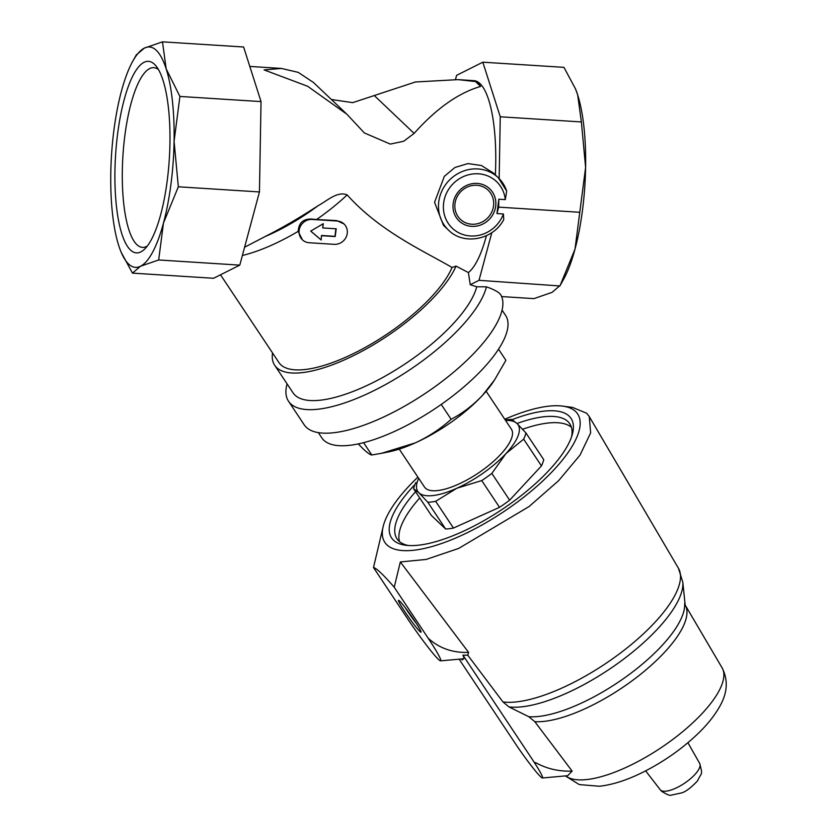 <?xml version="1.0" encoding="UTF-8"?>
<svg xmlns="http://www.w3.org/2000/svg" width="837" height="837" viewBox="0 0 837 837"><rect width="100%" height="100%" fill="white"/><g stroke="black" fill="none" stroke-linecap="round" stroke-linejoin="round"><path stroke-width="1.26" d="M272.527 352.952A109.417 38.104 -33.7 0 0 274.672 365.235L293.002 392.762A109.417 38.104 -33.7 0 0 388.368 374.306A109.417 38.104 -33.7 0 0 476.713 286.767L470.248 284.716L479.015 280.322L559.88 285.951L563.583 279.307A110.411 30.99 -86.4 0 0 574.988 249.196A110.411 30.99 -86.4 0 0 585.607 167.431A110.411 30.99 -86.4 0 0 577.687 94.958A110.411 30.99 -86.4 0 0 575.657 89.277A110.411 30.99 -86.4 0 0 575.155 88.073M167.222 180.698A95.973 26.93 93.6 0 1 144.477 249.259A95.973 26.93 93.6 0 1 115.558 155.462A95.973 26.93 93.6 0 1 156.111 66.081A95.973 26.93 93.6 0 1 167.222 180.698M121.239 252.397L132.455 273.124L213.571 278.271L239.79 265.13L259.449 191.945L261.029 101.591L179.913 96.443L166.165 68.822A110.411 30.99 -86.4 0 0 144.341 48.107A110.411 30.99 -86.4 0 0 132.811 61.153A110.411 30.99 -86.4 0 0 121.407 91.264A110.411 30.99 -86.4 0 0 110.787 173.039A110.411 30.99 -86.4 0 0 118.708 245.503A110.411 30.99 -86.4 0 0 120.737 251.184A110.411 30.99 -86.4 0 0 140.532 266.229A110.411 30.99 -86.4 0 0 163.466 223.06A110.411 30.99 -86.4 0 0 174.086 141.296A110.411 30.99 -86.4 0 0 166.165 68.822L162.483 41.85L144.341 48.107L136.264 55.001M345.932 113.309L313.415 82.434L298.202 72.359L281.452 68.435L264.094 69.91L307.608 86.253L346.999 114.313L364.336 132.926L390.324 144.09L403.675 141.254L414.137 133.397C436.318 108.517 458.477 92.865 480.626 86.441A97.364 27.328 -86.4 0 0 475.479 81.545L458.017 79.63L415.424 81.984L352.701 102.648L331.4 99.509M495.347 174.933A97.364 27.328 -86.4 0 0 473.983 80.655L458.017 79.641M244.592 247.239L265.026 236.589A96.36 33.564 -33.7 0 0 318.029 205.735C299.677 217.693 282.017 227.978 265.026 236.589M318.029 205.735C326.88 201.047 337.342 190.836 347.167 194.906C379.799 231.399 423.532 250.87 452.053 267.474L456.019 266.103L468.385 272.559A97.364 27.328 -86.4 0 0 486.423 235.699M448.496 230.112L443.505 225.373L434.56 202.334L444.342 176.335L454.951 167.473L467.935 163.571L481.474 165.538L493.275 172.966L498.266 177.706A36.137 33.762 133.5 0 0 448.894 180.656A36.137 33.762 133.5 0 0 448.496 230.112C463.708 245.659 493.391 239.863 503.748 219.587L503.414 213.979L496.948 213.561L498.81 199.196L505.286 199.614L506.709 191.066L506.019 189.277A36.137 33.762 133.5 0 0 498.266 177.706L506.709 191.066M242.374 255.494A104.395 36.357 -33.7 0 0 298.16 231.368C298.736 222.82 303.287 218.708 311.814 219.053L316.585 219.524A104.395 36.357 -33.7 0 0 347.167 194.906M220.508 274.798L278.857 362.452A104.395 36.357 -33.7 0 0 364.493 347.847A104.395 36.357 -33.7 0 0 452.053 267.474M343.997 223.939A12.042 11.258 133.5 0 0 337.217 221.02L312.222 219.44A12.042 11.258 133.5 0 0 300.284 226.607A12.042 11.258 133.5 0 0 302.408 239.821A12.042 11.258 133.5 0 0 309.188 242.751L334.193 244.331A12.042 11.258 133.5 0 0 346.12 237.164A12.042 11.258 133.5 0 0 343.997 223.939L336.756 220.591L316.585 219.524M298.16 231.368L302.408 239.821M470.248 284.716L468.385 272.559M274.672 365.235A109.417 38.104 -33.7 0 0 364.095 350.117A109.417 38.104 -33.7 0 0 456.019 266.103M287.081 383.869A117.839 41.044 -33.7 0 0 288.514 401.237A117.839 41.044 -33.7 0 0 391.444 381.222A117.839 41.044 -33.7 0 0 486.433 286.829C493.976 289.487 498.716 292.071 500.641 294.593A117.839 41.044 -33.7 0 1 424.338 394.039A117.839 41.044 -33.7 0 1 304.155 424.736L288.514 401.237M476.713 286.767L486.433 286.829M318.29 432.551L321.806 437.845A110.411 38.46 -33.7 0 0 323.783 440.189A110.411 38.46 -33.7 0 0 438.651 406.227A110.411 38.46 -33.7 0 0 505.632 315.476L502.106 310.182M382.415 453.131L388.19 451.99A82.308 28.667 -33.7 0 0 415.288 442.878L381.588 453.298L371.816 454.993C370.247 454.857 367.433 452.88 363.363 449.082L358.205 443.872M498.559 349.259L505.904 360.287L494.479 380.05L482.342 395.524A82.308 28.667 -33.7 0 0 493.077 382.174L494.489 380.061M415.853 482.499A66.249 23.07 -33.7 0 0 413.572 488.714L431.369 515.446L445.619 528.984A66.249 23.07 -33.7 0 0 453.466 528.053L499.522 507.316A66.249 23.07 -33.7 0 0 509.649 500.17L541.455 465.895A66.249 23.07 -33.7 0 0 543.736 459.68L525.939 432.949L517.004 423.47A60.222 20.977 -33.7 0 0 505.6 420.477M541.455 465.895L523.659 439.163A66.249 23.07 -33.7 0 0 525.939 432.949M509.649 500.17L491.842 473.428L505.946 453.581A60.222 20.977 -33.7 0 0 517.004 423.47L511.689 419.41A66.249 23.07 -33.7 0 0 505.328 420.08M499.522 507.316L481.725 480.574A66.249 23.07 -33.7 0 0 491.842 473.428M453.466 528.053L435.658 501.311L456.887 488.233A60.222 20.977 -33.7 0 0 505.946 453.581L523.659 439.163M445.619 528.984L427.822 502.252A66.249 23.07 -33.7 0 0 435.658 501.311M413.572 488.714L418.887 492.773A60.222 20.977 -33.7 0 0 456.887 488.233L481.725 480.574M418.699 478.335A60.222 20.977 -33.7 0 0 418.887 492.773L427.822 502.252M414.932 484.529A107.806 37.55 -33.7 0 0 393.484 540.189A107.806 37.55 -33.7 0 0 405.715 545.243A107.806 37.55 -33.7 0 0 502.106 509.43A107.806 37.55 -33.7 0 0 572.341 434.319A107.806 37.55 -33.7 0 0 512.15 419.64M504.795 419.264A115.82 40.343 146.3 0 1 562.495 406.102A115.82 40.343 146.3 0 1 575.636 411.532A115.82 40.343 146.3 0 1 488.923 521.001A115.82 40.343 146.3 0 1 383.492 525.27A115.82 40.343 146.3 0 1 417.893 477.121M415.56 491.696A103.788 36.148 -33.7 0 0 396.989 538.819A103.788 36.148 -33.7 0 0 398.841 541.016A103.788 36.148 -33.7 0 0 408.268 545.494M571.587 436.778A103.788 36.148 -33.7 0 0 569.777 423.784A103.788 36.148 -33.7 0 0 517.025 423.48M571.399 427.236A103.788 36.148 -33.7 0 0 522.612 429.245M419.724 497.963A103.788 36.148 -33.7 0 0 399.542 541.633M399.239 449.103L424.495 487.04A52.197 18.184 -33.7 0 0 425.437 488.149A52.197 18.184 -33.7 0 0 479.737 472.099A52.197 18.184 -33.7 0 0 511.397 429.193L486.14 391.256M415.288 442.878A82.308 28.667 -33.7 0 0 482.342 395.524C472.905 405.422 462.495 413.352 451.133 419.295C440.618 428.785 428.67 436.652 415.288 442.878M562.495 406.102L572.529 407.399L586.601 413.216L589.269 416.554L590.65 432.865L580.051 455.056L558.687 480.605L528.994 506.605L458.728 548.402L426.159 559.44L400.348 561.951L394.227 587.218C383.346 574.684 376.43 568.124 373.49 567.528L383.492 525.27M459.115 659.169L517.266 746.458A34.129 2.532 -125.2 0 0 542.449 777.981A34.129 2.532 -125.2 0 0 534.623 762.936L535.544 762.612C546.739 768.784 558.928 771.609 572.142 771.107L534.791 721.651L528.764 716.702L508.99 706.93A112.064 39.036 -33.7 0 0 617.915 663.312A112.064 39.036 -33.7 0 0 682.825 582.28L685.168 605.036A99.425 34.631 -33.7 0 1 637.689 676.568A99.425 34.631 -33.7 0 1 534.791 721.651M542.449 777.981L567.685 775.711L572.142 771.107M461.469 658.96L462.233 659.974L463.321 658.97M373.49 567.528L407.399 618.47A40.155 2.971 -125.2 0 0 440.597 660.843L463.604 658.771A51.737 3.84 54.8 0 0 462.924 655.162L534.801 763.135M462.924 655.162L467.778 655.225L502.985 701.961L508.99 706.93M440.597 660.843A40.155 2.971 -125.2 0 0 428.136 638.16C439.205 648.246 452.681 652.986 468.584 652.389L467.778 655.225M394.227 587.218L428.136 638.16M419.881 631.485A19.533 1.444 -125.2 0 0 421.063 632.092A19.533 1.444 -125.2 0 0 410.925 615.415A19.533 1.444 -125.2 0 0 398.59 600.286A19.533 1.444 -125.2 0 0 406.175 613.657A19.533 1.444 -125.2 0 0 419.881 631.485M468.584 652.389L400.348 561.951M405.286 607.756A17.2 1.276 -125.2 0 0 416.261 623.293M371.816 454.993L363.572 442.616M451.133 419.295L441.245 404.438M261.029 101.591L243.609 46.998L162.483 41.85M239.79 265.13L158.674 259.972L163.466 223.06L178.333 186.787L174.086 141.296L179.913 96.443M259.449 191.945L178.333 186.787M132.455 273.124L140.532 266.229L158.674 259.972M496.948 213.561L498.674 207.137L498.81 199.196M479.015 280.322L491.821 232.634M499.166 178.595L500.254 116.782L482.823 62.189L456.604 75.34L455.495 79.484M501.656 296.57L533.912 298.621L552.054 292.364L560.131 285.469L574.988 249.196L585.607 167.431L581.37 121.94L577.687 94.958L575.479 88.868L563.95 67.347L482.823 62.189M498.674 207.137L579.79 212.284M500.254 116.782L581.37 121.94M321.732 235.71L335.198 236.568L336.212 228.794L322.747 227.936L323.302 223.667L310.705 231.096L321.178 239.989L321.471 235.459L334.967 236.348L335.867 228.773M321.178 239.989L321.471 235.459M310.736 231.075L320.864 239.675M322.747 227.936L323.051 223.814M480.626 86.441L475.479 81.545M147.291 246.057A90.03 25.267 93.6 0 1 142.416 247.375A90.03 25.267 93.6 0 1 122.913 155.923A90.03 25.267 93.6 0 1 153.83 67.682A90.03 25.267 93.6 0 1 158.496 69.607M453.162 203.537A22.191 20.737 133.5 0 0 482.625 224.159A22.191 20.737 133.5 0 0 487.458 186.965A22.191 20.737 133.5 0 0 453.162 203.537M505.286 199.614A32.12 30.017 133.5 0 0 460.34 178.155A32.12 30.017 133.5 0 0 453.675 229.411A32.12 30.017 133.5 0 0 503.414 213.979M660.529 790.065A23.718 8.265 -33.7 0 0 684.959 782.94A23.718 8.265 -33.7 0 0 699.701 763.459C702.871 775.826 701.981 771.348 697.545 780.858C691.09 787.69 685.785 791.697 681.611 792.911L671.169 795.15C670.06 795.861 666.88 794.575 661.607 791.268L660.226 789.73A23.718 8.265 -33.7 0 0 660.529 790.065M565.697 775.889A95.355 33.208 -33.7 0 0 664.609 745.317A95.355 33.208 -33.7 0 0 722.153 667.936C728.284 680.01 727.52 692.754 719.883 706.146C714.965 715.007 708.029 723.827 699.052 732.605C682.647 748.508 663.762 761.806 642.397 772.499C626.923 780.178 612.6 784.761 599.418 786.257L579.267 784.583L565.373 775.92M528.764 716.702A101.57 35.374 -33.7 0 0 627.143 676.024A101.57 35.374 -33.7 0 0 684.603 603.561M502.985 701.961A114.209 39.778 -33.7 0 0 621.807 652.023A114.209 39.778 -33.7 0 0 678.441 568.25L682.825 582.28M454.993 203.527A20.13 18.801 133.5 0 0 481.714 222.223A20.13 18.801 133.5 0 0 486.098 188.503A20.13 18.801 133.5 0 0 454.993 203.527M414.137 133.397L374.547 95.795M281.452 68.435L249.803 66.426M699.701 763.459L687.92 742.712M660.226 789.73L645.63 770.867M722.153 667.936L685.168 605.036M678.441 568.25L589.394 416.784M132.811 61.153L136.515 54.52"/></g></svg>
